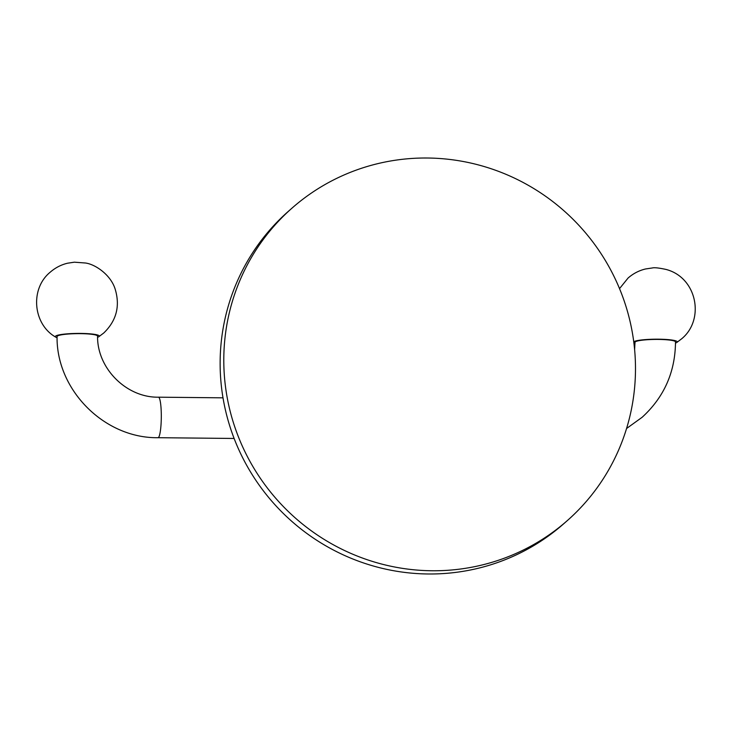 <?xml version="1.0" encoding="UTF-8"?>
<svg xmlns="http://www.w3.org/2000/svg" width="732" height="732" viewBox="0 0 732 732"><rect width="100%" height="100%" fill="white"/><g stroke="black" fill="none" stroke-linecap="round" stroke-linejoin="round"><path stroke-width="1.1" d="M567.382 520.543A208.227 203.981 -131.4 0 0 635.477 366.439A208.227 203.981 48.6 0 0 512.373 177.144A208.227 203.981 48.6 0 0 291.894 208.227A208.227 203.981 48.6 0 0 223.8 362.322A208.227 203.981 -131.4 0 0 346.904 551.626A208.227 203.981 -131.4 0 0 567.382 520.543L563.713 523.773A208.227 203.981 -131.4 0 1 343.235 554.856A208.227 203.981 -131.4 0 1 220.14 365.561A208.227 203.981 48.6 0 1 288.225 211.457L291.894 208.227M626.565 428.504L642.147 417.277C664.153 397.101 675.27 371.975 675.499 341.908A20.258 2.69 179.4 0 0 656.76 339.419A20.258 2.69 179.4 0 0 635.22 341.917A20.258 2.69 179.4 0 0 634.992 342.329L634.617 349.649M633.903 343.043A21.978 2.919 179.4 0 0 634.992 343.464M675.499 343.043A21.978 2.919 179.4 0 0 676.752 342.503A21.978 2.919 179.4 0 0 676.972 342.338A21.978 2.919 -0.6 0 0 659.175 339.2A21.978 2.919 -0.6 0 0 633.738 341.734M158.451 397.183C126.435 397.769 97.017 368.306 97.566 336.125A20.258 2.69 179.4 0 0 78.827 333.636A20.258 2.69 179.4 0 0 57.288 336.144A20.258 2.69 179.4 0 0 57.059 336.555C56.282 390.147 104.52 438.495 158.039 437.699A20.258 3.056 -89.4 0 0 158.46 437.516A20.258 3.056 -89.4 0 0 161.305 416.105A20.258 3.056 -89.4 0 0 158.451 397.183L223.004 397.833M55.815 337.178C32.922 324.34 29.82 288.847 50.16 272.231C55.293 267.775 61.085 264.764 67.527 263.218L74.362 262.184L85.525 263.017C95.334 264.316 110.88 274.857 115.235 289.341C120.231 306.214 116.406 320.762 103.761 332.996L98.82 336.72A21.978 2.919 -0.6 0 0 99.04 336.555A21.978 2.919 179.4 0 0 80.63 333.417A21.978 2.919 179.4 0 0 55.586 336.125A21.978 2.919 -0.6 0 0 55.815 337.178A21.978 2.919 -0.6 0 0 57.078 337.69M98.82 336.72A21.978 2.919 -0.6 0 1 97.585 337.26M676.752 342.503L681.684 338.779C705.035 319.646 697.184 277.465 665.955 269.422C658.818 267.894 654.271 267.409 652.322 267.967L645.533 268.973C639.063 270.52 633.253 273.53 628.093 278.014L619.528 288.628M234.121 438.459L158.039 437.699"/></g></svg>
